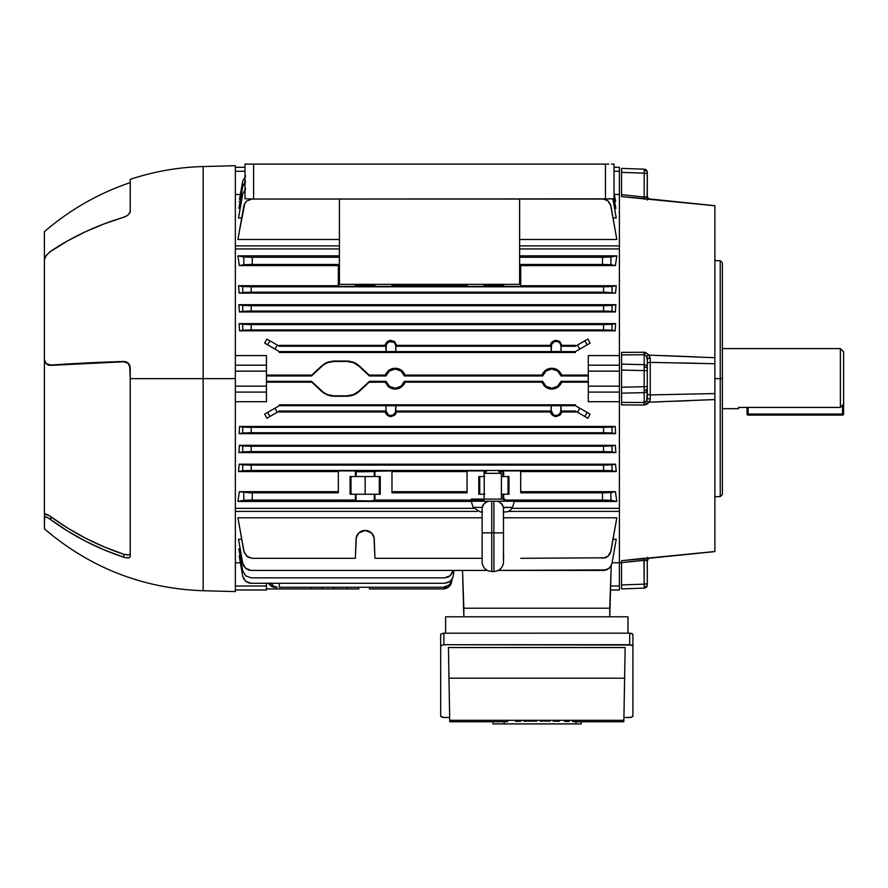 <?xml version="1.0" encoding="UTF-8"?>
<svg xmlns="http://www.w3.org/2000/svg" width="888" height="888" viewBox="0 0 888 888"><rect width="100%" height="100%" fill="white"/><g stroke="black" fill="none" stroke-linecap="round" stroke-linejoin="round"><path stroke-width="1.33" d="M840.381 348.607L722.377 348.607L840.381 348.607L840.381 407.426L840.381 348.607L843.6 351.826L843.6 404.051L843.6 351.826M738.472 408.369L738.472 407.426L840.381 407.426L843.6 404.051L843.6 414.041L843.6 404.051L840.381 407.426L738.472 407.426L738.472 408.68L722.377 408.68L738.472 408.68M748.129 414.041L748.129 407.426L748.129 414.041L747.052 414.041L748.129 414.041L748.129 415.118L842.523 415.118L842.523 414.041L748.129 414.041L748.129 415.118A1.077 1.077 0 0 1 747.052 414.041L748.129 415.118L842.523 415.118L843.6 414.041L748.129 414.041M842.523 405.183L842.523 414.041L843.6 414.041A1.077 1.077 0 0 1 842.523 415.118L842.523 405.183M747.052 407.426L747.052 414.041L747.052 407.426M695.559 356.854L662.703 355.589M714.873 496.647L720.235 496.647L722.377 494.505L722.377 378.643L720.235 378.643L720.235 496.647L720.235 378.643L714.873 378.643L714.873 205.783L648.074 199.19M644.177 588.111L644.2 587.035L644.177 588.111L621.545 588.899L644.177 588.111A3.219 3.219 0 0 0 647.285 584.903L647.285 584.36A3.219 2.675 180 0 1 644.2 587.035L644.177 588.111A3.219 3.219 0 0 0 647.285 584.903L647.241 561.149M647.13 196.292L647.285 172.938A3.219 2.675 180 0 0 644.2 170.263L644.177 173.149A3.219 1.232 0 0 1 647.285 174.381L647.285 172.394A3.219 3.219 0 0 0 644.177 169.175L621.545 168.387L644.177 169.175A3.219 3.219 0 0 1 647.285 172.394L647.285 172.938A3.219 2.675 0 0 0 644.2 170.263L644.177 173.149L621.545 172.361L621.545 194.639L644.177 197.058L644.177 173.149L644.177 197.058L646.719 196.659L644.988 197.147M648.062 558.097L714.873 551.515L714.873 393.562L650.249 394.916L650.194 399.001L647.285 398.634L647.285 388.478A3.219 1.787 180 0 1 644.2 390.265L644.177 392.64A3.219 2.975 0 0 0 647.285 389.666L647.285 368.809A3.219 1.787 180 0 0 644.2 367.022L644.177 370.596L647.285 370.596L647.285 358.652L646.719 356.41L644.177 354.745L621.545 354.9L621.545 364.124L644.177 364.657L644.177 354.745L621.545 354.9L621.545 352.381L643.955 352.247L645.465 352.436L643.955 352.247L644.177 354.745L643.955 352.247L648.906 354.956M645.454 558.164L643.955 558.297L645.454 558.164M648.074 403.341L649.028 402.153L646.864 404.262L643.955 405.05L621.545 404.906L621.545 402.386L644.177 402.541L644.177 392.64L621.545 393.162L621.545 402.386L621.545 387.224L644.177 386.691L644.177 370.596L621.545 370.074L621.545 387.224L621.545 352.381L643.955 352.247M645.465 352.436L649.028 355.133L714.873 357.709L714.873 206.493M645.465 199.134L643.955 199.001L645.465 199.134M619.391 194.483L614.374 194.494L619.391 194.494L619.391 171.284L614.03 171.284L619.391 171.284L619.391 167.31L614.03 167.31L619.391 167.31L619.391 245.898L519.624 245.898L619.391 245.898L619.391 194.494M621.545 562.581L619.391 562.803L621.545 562.581M645.709 560.206L621.545 562.659L621.545 584.937L644.177 584.149L644.177 560.228L646.719 560.628A3.219 2.731 96 0 1 649.028 558.152L714.873 551.504L714.873 550.793L714.873 551.515L714.873 393.562L650.249 394.916L650.249 362.371L714.873 363.736L714.873 393.562L714.873 378.643L720.235 378.643L720.235 260.639L720.235 378.643L722.377 378.643L722.377 262.793L722.377 494.505M649.861 199.112L621.545 196.592L621.545 168.387M714.873 399.578L649.028 402.153L714.873 399.578M644.2 587.035A3.219 2.675 0 0 0 647.285 584.36L647.285 582.917A3.219 1.232 180 0 1 644.177 584.149L644.2 587.035L644.177 584.149L621.545 584.937L621.545 588.899L621.545 560.694L649.872 558.175M647.285 558.319L647.285 557.264M621.545 588.899L621.545 584.937M621.545 391.808L621.545 393.162L644.177 392.64L644.2 390.265L644.177 386.691L621.545 387.224L621.545 393.162L621.545 387.224M647.285 200.022L647.285 198.968M621.545 195.182L621.545 196.592L647.285 199.201M647.285 361.272L646.719 356.41L644.177 354.745L644.177 364.657L621.545 364.124L621.545 370.074L644.177 370.596L644.177 364.657A3.219 2.975 0 0 1 647.285 367.632L647.285 358.652L650.194 358.286L650.249 362.371L714.873 363.736L714.873 357.709L649.028 355.133L650.194 358.286L647.274 358.286M621.545 172.361L621.545 169.475L621.545 172.361L644.177 173.149A3.219 1.232 180 0 1 647.285 174.381L647.285 196.048A3.219 3.197 -0 0 0 649.583 199.112M621.545 370.074L621.545 364.124M682.561 362.948L695.559 363.236M650.194 199.223L714.873 205.783M643.955 405.05L621.545 404.906L621.545 402.386L644.177 402.541L643.955 405.05L649.028 402.153L643.955 405.05L644.177 402.541L646.719 400.877L649.028 402.153L650.105 399.855L649.028 402.153L646.719 400.877L647.285 389.666A3.219 2.975 180 0 1 644.177 392.64L644.177 402.541L646.286 401.52L647.285 398.634L650.194 399.001L650.249 394.916L652.536 394.883M649.861 356.621L649.494 355.844L649.861 356.621M689.499 400.688L676.034 401.221M662.526 401.709L651.404 402.075M649.872 400.666L650.105 399.855M649.028 355.133L646.719 356.41L649.028 355.133L649.761 356.354M644.2 367.022A3.219 1.787 0 0 1 647.285 368.809L647.285 367.632A3.219 2.975 180 0 0 644.177 364.657L644.2 367.022M650.194 358.286L650.249 362.371A3.219 1.388 0 0 0 647.285 363.747A3.219 1.388 180 0 1 650.249 362.371L650.249 394.916A3.219 1.388 0 0 1 647.285 393.539A3.219 1.388 180 0 0 650.249 394.916M647.285 386.691L647.285 370.596L644.177 370.596L644.177 386.691L647.285 386.691L644.177 386.691L644.2 390.265A3.219 1.787 0 0 0 647.285 388.478L647.285 386.691M646.286 196.914L646.952 196.47M649.028 199.134A3.219 2.731 84 0 1 646.719 196.659A3.219 2.731 -96 0 0 649.028 199.134M643.955 199.001L644.177 197.058L643.955 199.001M621.545 196.27L621.545 194.639L644.177 197.058M645.709 402.064L644.988 402.431L645.709 402.064M647.285 398.634L646.286 401.52M644.666 354.778L646.719 356.421M646.964 356.976L647.241 358.064M650.194 558.064L649.028 558.152A3.219 2.731 -84 0 0 646.719 560.628L644.777 560.15M646.286 560.384L647.285 561.249A3.219 3.197 180 0 1 649.583 558.186M621.545 561.061L621.545 562.659L644.177 560.228L643.955 558.297L644.177 584.149A3.219 1.232 0 0 0 647.285 582.917L647.285 561.249C648.14 558.763 649.028 557.742 649.938 558.175L714.873 551.603M621.545 560.694L643.955 558.297M50.272 519.269L50.838 519.68L50.838 516.727A257.464 233.333 -0 0 0 123.787 554.279L104.34 546.953L85.614 538.206L67.743 528.116L49.706 515.928L50.838 516.727L50.838 519.68L67.71 531.113L85.57 541.225L104.307 549.95L123.787 557.22A251.493 227.927 180 0 1 50.838 519.68L46.576 517.138L44.567 516.927L44.4 528.826L44.4 231.679C69.841 209.768 98.446 193.406 130.225 182.584M127.273 557.908L123.787 557.22L123.787 554.279L127.284 554.978M235.353 165.701L203.163 166.544L203.163 378.643L235.353 378.643L235.353 165.701L235.353 591.586L235.353 378.643L203.163 378.643L203.163 590.742L203.163 378.643L130.225 378.643L130.225 556.443L129.082 557.708L126.185 557.797M45.022 516.761L46.576 517.138L44.4 517.36L44.4 359.152L45.022 361.86L46.576 363.78L50.838 365.079A251.493 21.923 0 0 1 123.787 361.471L127.273 362.393L129.703 365.19L130.225 378.643L203.163 378.643L203.163 590.742C143.046 588.555 90.132 567.92 44.4 528.826M48.596 518.17L49.706 518.881M130.092 212.554L127.284 215.64L123.787 217.238A251.493 206.005 180 0 0 50.838 251.171L46.576 255.011L44.4 259.429L44.4 359.152L45.721 362.937L47.552 364.424L50.272 365.101L123.787 361.76A257.464 22.444 180 0 0 50.838 365.368L47.552 364.702L49.706 365.345M203.163 378.643L203.163 166.544L203.163 378.643M126.14 361.849L124.997 361.549L128.261 363.137L129.703 365.19L130.225 367.699L130.225 556.443M203.163 166.544C178.222 167.222 153.902 171.495 130.225 179.365L130.225 211.799L128.261 214.907L124.997 216.816L104.307 223.82L85.57 231.701L67.71 240.837L49.706 251.992L45.721 256.155L44.4 259.429M130.225 179.365L130.225 211.799M129.703 554.489L130.225 553.524L129.082 554.789M124.997 557.564L123.787 557.22L123.787 554.279L128.261 554.956M49.706 515.928L44.567 514.008L49.706 515.928M46.542 364.047L44.567 360.861L45.721 363.214L48.607 365.123L47.541 364.702M124.953 361.538L123.787 361.76L128.261 363.425L130.225 367.976L128.261 363.425L123.787 361.76L50.838 365.368M104.34 362.459L67.743 364.269M104.34 546.953L85.614 538.206L67.743 528.116M45.721 513.919L44.567 514.008L48.607 515.24M47.552 517.593L48.607 518.181M48.596 515.229L46.565 514.196M50.838 516.727L50.272 516.317M45.721 516.849L46.576 517.138M129.703 557.409L128.261 557.875L129.703 557.409M127.45 557.908L128.249 557.886M568.154 164.091L567.21 164.091M267.788 164.091L266.844 164.091M244.999 164.091L244.999 198.746L253.591 199.056L613.375 198.868L614.03 198.746L614.03 164.091L614.03 198.746L605.45 199.056L253.591 199.056L253.591 164.091L605.45 164.091L605.45 199.056L605.45 164.091L244.999 164.091L244.999 198.746L253.591 199.056L253.591 164.091L245.166 164.091M290.887 164.091L291.83 164.091M591.253 164.091L592.207 164.091M270.496 164.091L288.178 164.091M570.862 164.091L588.544 164.091M519.624 199.056L519.624 284.349L339.405 284.349L339.405 199.056L339.405 284.349L519.624 284.349L519.624 199.056M608.735 164.091L605.45 164.091L608.735 164.091M613.375 164.091L611.521 164.091L613.375 164.091M501.387 473.326L499.245 471.184L501.387 473.326L484.226 473.326L501.387 473.326L501.387 499.078L501.387 473.326M486.369 471.184L484.226 473.326L486.369 471.184M503.474 532.867L503.474 562.903L503.474 532.867L503.474 562.903L503.474 532.867L493.883 532.867L493.883 571.484L493.883 532.867L503.474 532.867L503.474 507.614L503.474 532.867M493.883 501.221L493.883 532.867L491.741 532.867L491.741 571.484L491.741 532.867L482.14 532.867L482.14 562.903L482.14 507.614L482.14 562.903L482.14 532.867L491.741 532.867L491.741 501.221L488.222 501.221L485.026 502.786L482.861 505.305L482.14 507.614L484.171 503.54L488.222 501.221L471.35 501.221L491.741 501.221L491.741 571.484L493.883 571.484L493.883 501.221L491.741 501.221L514.263 501.221A32.179 32.179 0 0 1 512.365 507.359A7.515 7.515 0 0 1 505.45 511.943A7.515 7.515 0 0 0 512.365 507.359A32.179 32.179 0 0 0 514.263 501.221L497.391 501.221L499.622 502.142L497.391 501.221L493.883 501.221M503.474 507.614L502.752 505.305L499.622 502.142L502.752 505.305L501.454 503.54L503.441 507.359L502.752 505.305L503.441 507.359L512.365 507.359L503.474 507.614M503.663 499.078L471.35 499.078M484.226 476.534L484.226 494.239L484.226 476.534M471.35 501.221A32.179 32.179 0 0 0 473.26 507.359L482.184 507.359L473.26 507.359A32.179 32.179 0 0 1 471.35 501.221M482.184 507.359L484.171 503.529M473.26 507.359L480.175 511.943L482.14 511.943M504.728 499.078L480.885 499.078M503.474 511.943L505.45 511.943M503.108 511.943L505.35 511.943M480.264 511.943L482.517 511.943M491.741 532.867L493.883 532.867M499.622 502.142L501.454 503.54M492.962 721.755L449.739 721.755L492.962 721.755M623.853 721.755L581.174 721.755L623.853 721.755L624.608 678.199L448.973 678.199L449.716 720.301L623.875 720.301L449.716 720.301L449.739 721.755L448.44 647.541L448.973 678.199L624.608 678.199L623.853 721.755M632.911 634.276L629.692 633.177L443.267 633.2L440.67 634.276L440.67 645.831L443.889 644.721L631.967 645.054L632.911 645.831L632.911 716.383L630.325 717.471L623.92 717.493L630.924 717.404L632.911 716.383L632.911 634.276L631.967 633.499L629.692 633.177L629.692 644.721L443.889 644.721L443.889 633.177L629.692 633.177L629.692 644.721L632.911 645.831L632.911 634.276M443.889 717.493L440.67 716.383L440.67 645.831L440.67 716.383L442.657 717.404L449.661 717.493L443.889 717.493M625.141 647.541L448.44 647.541L625.141 647.541L624.608 678.199L625.141 647.541M575.613 721.722L581.174 721.744L581.174 723.909L581.174 721.744L576.012 721.744L576.012 723.909L581.174 723.909L576.012 723.909L576.012 721.744L572.538 721.622L575.613 721.722M569.086 721.511L564.59 721.389L569.086 721.511M559.274 721.278L553.257 721.189L559.274 721.278M550.083 721.145L540.115 721.1L550.083 721.145M536.752 721.112L526.961 721.189L536.752 721.112M523.887 721.234L526.961 721.189L523.887 721.234M515.628 721.389L520.945 721.278L515.628 721.389M507.681 721.622L504.218 721.744L507.681 721.622M492.962 721.744L504.218 721.744L504.218 723.909L576.012 723.909L504.218 723.909L504.218 721.744L492.962 721.744L492.962 723.909L504.218 723.909L492.962 723.909L492.962 721.744M449.661 717.46L449.716 720.679M623.864 720.679L623.92 717.46M443.889 644.721L443.889 633.177L440.67 634.276L440.67 645.831L443.889 644.721M627.971 616.794L445.61 616.794L445.61 633.177L445.61 616.794L627.971 616.794L627.971 633.177L627.971 616.794M609.745 608.213L463.847 608.213L609.745 608.213L609.745 616.794L611.221 565.689L609.745 608.213L463.847 608.213L463.847 616.794L462.526 570.418L463.847 608.213L609.745 608.213M547.175 369.264L550.216 368.298L554.967 368.664L559.063 371.095L560.994 373.637M560.139 372.316L560.916 373.504M561.072 373.781L561.616 375.002M560.062 385.092L561.649 382.195L588.289 382.195L561.649 382.195L561.027 381.329A9.602 9.602 0 0 1 551.814 388.245L551.814 389.111L554.967 388.622L557.831 387.212L561.649 382.195L561.027 381.329L588.289 381.329L588.289 375.968L561.027 375.957L561.649 375.102L560.128 372.294L556.454 369.264L559.063 371.106M390.542 369.264L393.595 368.298L398.346 368.664L402.442 371.095L404.373 373.637M403.518 372.316L404.295 373.504M404.451 373.781L404.995 375.002M542.624 383.66L541.969 382.195L405.028 382.195L404.406 381.329A9.602 9.602 0 0 1 395.193 388.245L395.193 389.111L398.346 388.622L401.21 387.212L405.028 382.195L404.406 381.329L542.601 381.329L546.053 386.324L551.814 388.245L557.575 386.324L561.027 381.329L588.256 381.329L588.245 375.957L561.027 375.957L557.575 370.973L551.814 369.053L546.053 370.973L542.601 375.957L404.406 375.957L400.954 370.973L395.193 369.053L389.432 370.973L385.98 375.957L369.441 375.957L369.153 375.102L385.348 375.102L385.98 375.957L369.441 375.957L359.129 365.756L369.153 375.102L385.348 375.102L386.014 373.626L385.348 375.102L385.98 375.957A9.602 9.602 0 0 1 404.406 375.957L405.028 375.102L541.969 375.102L542.635 373.626L541.969 375.102L542.601 375.957L404.406 375.957L405.028 375.102L403.507 372.294L399.822 369.264L402.442 371.106M395.859 410.645L395.804 410.645A4.906 4.906 0 0 1 390.898 415.551L390.898 416.55L394.583 415.251L396.625 411.954L395.848 411.044A4.962 4.962 0 0 0 395.859 410.645A4.962 4.962 0 0 1 395.848 411.044L396.625 411.954L395.304 414.563L390.898 416.55L387.212 415.251L385.17 411.954L279.332 411.954L385.17 411.954L385.947 411.044L279.332 411.044L279.332 411.954L279.332 411.044L385.947 411.044A4.962 4.962 0 0 1 385.936 410.645L385.936 405.683L279.332 405.683L274.936 408.214L277.256 412.243L279.332 411.044L277.256 412.243L274.936 408.214L264.657 414.152L266.855 418.248L264.657 414.152L266.855 418.248L277.256 412.243L269.941 416.472L267.61 412.443L264.657 414.152L266.855 418.248L269.941 416.472L267.61 412.443L279.332 405.683L279.332 404.806L575.413 404.806L279.332 404.806L279.332 405.683L395.859 405.683L395.859 410.645L395.859 405.683L551.137 405.683L395.859 405.683L395.859 410.645M561.072 410.645L561.005 410.645A4.906 4.906 0 0 1 556.099 415.551L556.099 416.55L559.795 415.251L561.827 411.954L561.05 411.044A4.962 4.962 0 0 0 561.072 410.645A4.962 4.962 0 0 1 561.05 411.044L561.827 411.954L560.506 414.563L556.099 416.55L552.414 415.251L550.371 411.954L396.625 411.954L550.371 411.954L551.159 411.044L395.848 411.044L551.159 411.044A4.962 4.962 0 0 1 551.137 410.645L551.137 405.683L561.072 405.683L561.072 410.645L561.072 405.683L575.413 405.683L561.072 405.683L561.072 410.645M366.955 530.602L371.462 532.955L374.037 537.484L374.936 558.308L482.14 558.308L374.936 558.308L374.27 539.216L373.482 535.83L371.484 532.978A9.113 9.113 0 0 0 370.13 531.89L371.484 532.978L365.157 530.425L370.118 531.89A9.113 9.113 0 0 0 356.821 535.819L357.664 534.343M328.693 361.805L321.833 365.756L311.51 375.957L322.133 366.078A17.161 17.161 0 0 1 333.821 361.483L347.141 361.483A17.161 17.161 0 0 1 358.83 366.078L369.153 375.102L359.129 365.756L353.579 362.26L359.129 365.756L369.441 375.957L358.83 366.078L353.424 362.67L347.141 361.483L333.821 361.483L327.539 362.67L321.833 365.756L311.81 375.102L324.453 363.747L311.51 375.957L266.456 375.968L266.489 381.329L311.51 381.329L321.833 391.53L311.81 382.195L266.456 382.195L311.81 382.195L321.833 391.53L327.539 394.616L333.821 395.815L347.141 395.815L353.424 394.616L358.83 391.208L369.441 381.329L385.98 381.329L385.392 382.317M350.416 361.349L347.141 361.039L353.591 362.26L347.141 361.039L333.821 361.039L350.416 361.349M386.014 373.626L389.177 370.085L385.936 373.781M401.21 370.085L396.792 368.298L391.908 368.709M542.635 373.626L545.798 370.085L541.969 375.102L542.601 375.957A9.602 9.602 0 0 1 561.027 375.957L561.649 375.102L588.289 375.102L561.649 375.102M557.831 370.085L553.413 368.298L548.529 368.709M239.161 323.621L239.527 330.824L239.161 323.621L615.584 323.621L615.218 330.824L615.584 323.621L605.05 324.575L249.695 324.575L239.161 323.621L615.584 323.621L615.218 330.824L239.527 330.824L249.695 329.948L605.05 329.948L615.218 330.824L239.527 330.824L239.161 323.621L242.735 324.331L242.735 330.192L239.527 330.824L239.161 323.621M590.087 343.134L587.889 339.038L590.087 343.134L575.413 351.615L561.072 351.615L561.072 346.287L561.904 345.343L575.413 345.343L575.413 346.253L561.072 346.253A4.962 4.962 0 0 0 561.072 346.253L575.413 346.253L577.489 345.055L579.809 349.073L575.413 351.615L575.413 352.481L279.332 352.481L279.332 351.615L274.936 349.073L277.256 345.055L279.332 346.253L279.332 345.343L385.103 345.343L387.068 341.802L389.854 340.47L385.769 343.401L385.103 345.343L385.936 346.253L279.332 346.253L385.936 346.253A4.962 4.962 0 0 0 385.936 346.287L385.936 351.615L279.332 351.615L395.859 351.615L395.859 346.287L396.692 345.343L550.305 345.343L551.548 342.546L550.305 345.343L551.137 346.253L395.859 346.253A4.962 4.962 0 0 0 395.859 346.253L551.137 346.253L551.137 351.615L395.859 351.615L575.413 351.615L575.413 352.481L279.332 352.481L279.332 351.615L274.936 349.073L277.256 345.055L266.855 339.038L264.657 343.134L266.855 339.038L269.941 340.826L267.61 344.844L274.936 349.073L264.657 343.134L267.61 344.844L269.941 340.826L279.332 346.253L279.332 345.343L385.103 345.343L385.991 346.287A4.906 4.906 0 0 1 390.898 341.381A4.906 4.906 0 0 1 395.804 346.287L396.692 345.343L550.305 345.343L551.137 346.253A4.962 4.962 0 0 0 551.137 346.287L551.193 346.287A4.906 4.906 0 0 1 556.099 341.381A4.906 4.906 0 0 1 561.005 346.287L561.904 345.343L575.413 345.343L575.413 346.253L587.889 339.038L584.804 340.826L587.135 344.844L590.087 343.134L587.889 339.038L590.087 343.134M393.884 341.192L394.727 341.802L393.884 341.192M552.269 341.802L550.971 343.401L555.056 340.47L552.269 341.802M559.096 341.192L558.152 340.748L559.096 341.192M243.756 292.33L603.551 292.185L603.551 286.813L251.193 286.813L612.01 286.569L612.01 292.43L612.01 286.569L603.551 286.813L603.551 292.185L615.528 293.129L616.239 285.736L612.01 286.569L616.239 285.736L520.701 285.736L616.239 285.736L615.528 293.129L616.239 285.736L615.528 293.129L239.216 293.129L238.506 285.736L239.216 293.129L249.695 292.185L605.05 292.185L615.528 293.129L239.216 293.129L238.506 285.736L338.339 285.736L238.506 285.736L242.735 286.569L238.506 285.736L239.216 293.129L244.611 292.285M237.917 255.833L239.338 265.601L237.917 255.833L339.405 255.833L237.917 255.833L250.771 257.254L339.405 257.254L252.259 257.254L252.259 264.469L338.339 264.469L338.339 286.391L355.378 286.391L355.378 284.349L355.378 286.391L356.266 285.67L363.414 285.425L373.482 285.614L374.936 286.391L391.974 286.391L391.974 284.349L391.974 286.391L374.936 286.391L374.936 284.349L374.936 286.391L371.484 285.514L356.044 285.725L356.044 284.349L355.378 286.391L338.339 286.391L338.339 264.469L249.328 264.48L239.338 265.601L338.339 265.601L239.338 265.601L243.812 264.713L243.812 257.009L237.917 255.833L239.338 265.601L237.917 255.833M615.406 265.601L616.827 255.833L615.406 265.601L520.701 265.601L615.406 265.601L602.486 264.469L602.486 257.254L519.624 257.254L603.973 257.254L616.827 255.833L519.624 255.833L616.827 255.833L615.406 265.601L610.933 264.713L610.933 257.009L616.827 255.833L615.406 265.601M238.872 304.684L239.405 311.966L238.872 304.684L615.872 304.684L615.34 311.966L615.872 304.684L605.05 305.694L249.695 305.694L238.872 304.684L615.872 304.684L615.34 311.966L239.405 311.966L249.695 311.066L605.05 311.066L615.34 311.966L239.405 311.966L238.872 304.684L242.735 305.45L242.735 311.311L239.405 311.966L238.872 304.684M240.371 194.494L235.353 194.494L240.371 194.494M615.584 201.41L614.629 201.41L615.584 201.41L614.03 192.574L615.584 201.41M240.115 201.41L239.161 201.41L240.115 201.41M616.239 217.993L613.031 217.993L616.239 217.993L612.875 198.901L616.239 217.993M241.714 217.993L238.506 217.993L241.714 217.993M616.827 239.505L519.624 239.505L616.827 239.505L610.933 206.072L616.827 239.505M243.812 206.049L237.917 239.505L339.405 239.505L237.917 239.505L244.2 204.629L246.742 200.988L252.259 198.979L246.742 200.988L244.833 203.274L239.338 231.468M615.872 208.436L614.563 208.436L615.872 208.436L614.03 198.002L615.872 208.436M240.182 208.436L238.872 208.436L240.182 208.436M556.454 388.023L551.814 389.111L550.216 388.988L551.814 389.111L551.814 388.245A9.602 9.602 0 0 1 542.601 381.329L542.013 382.317M553.402 388.988L547.175 388.034L550.227 389M547.175 388.034L543.5 384.992L548.662 388.633M403.43 385.092L404.373 383.66L401.21 387.212L398.346 388.622L393.584 388.988L395.193 389.111L395.193 388.245A9.602 9.602 0 0 1 385.98 381.329L385.348 382.195L369.153 382.195L359.129 391.53L369.441 381.329L385.98 381.329L389.432 386.324L395.193 388.245L400.954 386.324L404.406 381.329L542.601 381.329L541.969 382.195L405.028 382.195L404.373 383.649M399.833 388.023L403.463 385.048M396.781 388.988L390.554 388.034L393.606 389M390.554 388.034L386.879 384.992L392.041 388.633M386.003 383.66L385.348 382.195L369.153 382.195L369.441 381.329L358.83 391.208A17.161 17.161 0 0 1 347.141 395.815L333.821 395.815A17.161 17.161 0 0 1 322.133 391.208L311.51 381.329L321.833 391.53L327.372 395.027L321.833 391.53L311.51 381.329L266.456 381.329L266.489 375.968L266.5 381.329L266.5 375.957L311.51 375.957L324.431 363.758L327.372 362.26L333.821 361.039L327.372 362.26M356.51 393.551L350.416 395.948L356.51 393.551L359.129 391.53L356.532 393.539M330.547 395.948L333.821 396.259L327.372 395.027L333.821 396.259L347.141 396.259L330.114 395.859M239.527 426.462L239.161 433.666L239.527 426.462L615.218 426.462L615.584 433.666L615.218 426.462L239.527 426.462L251.193 427.35L603.551 427.35L615.218 426.462L612.01 427.106L612.01 432.956L249.695 432.711L239.161 433.666L615.584 433.666L239.161 433.666L242.735 432.956L242.735 427.106L239.527 426.462L239.161 433.666L239.527 426.462M356.266 471.628L356.044 476.534L356.044 471.561L356.821 471.683L355.378 470.895L358.819 471.783L374.27 471.561L374.27 476.534L355.378 476.534L380.242 476.534L380.242 494.239L374.27 494.239L374.27 500.71L374.27 494.239L356.044 494.239L365.157 494.239L365.157 476.534L365.157 494.239L374.936 494.239L374.936 500.044L371.484 500.921L356.044 500.71L356.044 494.239L355.378 494.239L356.044 494.239L356.044 500.71L355.378 500.044L355.378 494.239L350.072 494.239L350.072 476.534L355.378 476.534L355.378 470.895L338.339 470.895L338.339 492.829L252.259 492.829L252.259 500.044L355.378 500.044L243.812 500.288L243.812 492.585L243.812 500.288L237.917 501.454L244.2 500.233L252.259 500.044L252.259 492.829L239.338 491.697L237.917 501.454L471.406 501.454L237.917 501.454L239.338 491.697L237.917 501.454L239.338 491.697L338.339 491.697L239.338 491.697L249.328 492.807L338.339 492.829L338.339 470.895L355.378 470.895L355.378 476.534L350.072 476.534L350.072 494.239L355.378 494.239L355.378 500.044L356.266 500.765L371.484 500.921L374.936 500.044L484.104 500.044L374.936 500.044L374.936 494.239L380.242 494.239L380.242 476.534L374.936 476.534L374.936 470.895L391.974 470.895L391.974 492.829L467.066 492.829L467.066 470.895L484.104 470.895L484.104 476.534L478.799 476.534L478.799 494.239L484.104 494.239L484.104 499.078L484.104 494.239L478.799 494.239L478.799 476.534L484.104 476.534L484.104 470.895L486.413 471.739M239.216 464.169L238.506 471.561L239.216 464.169L615.528 464.169L616.239 471.561L615.528 464.169L239.216 464.169L251.193 465.112L603.551 465.112L615.528 464.169L616.239 471.561L520.701 471.561L616.239 471.561L605.05 470.474L249.695 470.474L238.506 471.561L338.339 471.561L238.506 471.561L242.735 470.718L242.735 464.857L239.216 464.169L238.506 471.561L239.216 464.169M616.827 501.454L615.406 491.697L616.827 501.454L514.219 501.454L616.827 501.454L615.406 491.697L520.701 491.697L615.406 491.697L616.827 501.454L610.933 500.288L616.827 501.454M587.889 418.248L590.087 414.152L587.889 418.248L577.489 412.243L579.809 408.214L575.413 405.683L575.413 404.806L575.413 405.683L590.087 414.152L587.889 418.248L584.804 416.472L587.135 412.443L590.087 414.152L587.889 418.248M239.405 445.321L238.872 452.603L239.405 445.321L615.34 445.321L615.872 452.603L615.34 445.321L239.405 445.321L251.193 446.231L603.551 446.231L615.34 445.321L612.01 445.976L612.01 451.837L249.695 451.592L238.872 452.603L615.872 452.603L238.872 452.603L242.735 451.837L242.735 445.976L239.405 445.321L238.872 452.603L239.405 445.321M619.391 355.589L619.391 248.951L519.624 248.951L619.391 248.951L619.391 245.898L619.391 355.589L588.289 355.589L619.391 355.589L619.391 365.201L588.289 365.201L619.391 365.201L619.391 355.589M554.967 368.664L556.454 369.264M548.662 368.664L545.798 370.085L548.662 368.664L553.402 368.298M398.346 368.664L399.822 369.264M392.041 368.664L389.177 370.085L392.041 368.664L396.781 368.298M266.456 375.102L311.81 375.102L266.456 375.102M235.353 355.589L266.456 355.589L266.456 365.201L235.353 365.201L266.456 365.201L266.456 355.589L235.353 355.589M339.405 248.951L235.353 248.951L339.405 248.951M389.854 340.47L394.727 341.802L396.692 345.343M555.056 340.47L559.94 341.802L561.904 345.343M352.259 395.493L347.141 395.815L350.416 395.948L354.723 394.538M560.994 383.649L557.831 387.212L554.967 388.622M619.391 401.709L588.289 401.709L619.391 401.709L619.391 392.096L588.289 392.096L588.289 401.709L588.289 392.096L619.391 392.096L619.391 371.151L588.289 371.151L588.289 392.096L588.289 386.147L619.391 386.147L588.289 386.147L588.289 371.151L619.391 371.151L619.391 365.201L619.391 508.336L511.865 508.336L619.391 508.336L619.391 401.709M235.353 508.336L473.759 508.336L235.353 508.336M266.456 401.709L235.353 401.709L266.456 401.709L266.456 392.096L266.456 401.709M575.413 411.954L561.827 411.954L575.413 411.954L575.413 411.044L561.05 411.044L575.413 411.044L577.489 412.243L575.413 411.044L575.413 411.954M235.353 562.792L240.371 562.792L235.353 562.792M619.391 562.792L619.391 511.388L508.28 511.388L619.391 511.388L619.391 508.336L619.391 562.792L612.098 562.792L619.391 562.792L619.391 586.002L610.511 586.002L619.391 586.002L619.391 562.792M238.872 548.862L240.182 548.862L238.872 548.862L242.735 570.773L238.872 548.862M239.161 555.888L240.115 555.888L239.161 555.888L242.735 576.201L239.161 555.888M238.506 539.294L241.714 539.294L238.506 539.294L242.735 563.325L238.506 539.294M607.847 569.275L610.988 566.133L612.01 563.325L616.239 539.294L613.031 539.294L616.239 539.294L612.01 563.325L610.134 567.354L606.493 569.907L498.29 570.418L605.05 570.296M239.338 525.829L243.812 551.215L237.917 517.782L482.14 517.782L237.917 517.782L244.2 552.669L247.974 557.165L252.259 558.308L355.378 558.308L356.266 537.484L358.819 532.978L361.738 531.08L365.157 530.425L363.481 530.58M503.474 517.782L616.827 517.782L503.474 517.782M610.933 206.072L608.003 200.988L603.596 199.056L608.003 200.988L610.544 204.629L615.406 231.468M605.416 199.5L606.77 200.133M520.701 264.469L602.486 264.469L520.701 264.469L520.701 286.391L520.701 264.469M503.663 284.349L503.663 286.391L520.701 286.391L503.663 286.391L503.663 284.349M498.845 471.817L502.997 471.561L502.997 476.534L508.968 476.534L508.968 494.239L503.663 494.239L503.663 500.044L503.663 494.239L508.968 494.239L508.968 476.534L503.663 476.534L503.663 470.895L520.701 470.895L520.701 492.829L602.486 492.829L602.486 500.044L503.663 500.044L610.933 500.288L610.933 492.585L615.406 491.697L610.933 492.585L610.933 500.288L602.486 500.044L602.486 492.829L610.933 492.585L520.701 492.829L520.701 470.895L503.663 470.895L503.663 476.534L501.354 476.534M520.701 558.308L605.416 557.797L609.057 555.244L610.544 552.669L616.827 517.782L610.933 551.215L608.003 556.299L602.486 558.308M503.474 553.024L503.663 558.308L503.474 553.024M606.77 557.165L605.416 557.797M369.441 588.933L369.419 587.268L369.441 588.933L443.256 588.933L369.441 588.933M449.828 585.869L452.203 579.009L451.315 583.283L449.828 585.869L447.541 587.789L443.256 588.933L446.187 588.411M405.028 375.102L541.969 375.102L542.557 373.781M311.533 587.268L311.51 588.933L266.5 588.933L322.133 588.933L322.111 587.268L322.133 588.933L358.83 588.933L358.852 587.268L358.83 588.933L347.141 588.933L347.141 587.268L347.141 588.933L333.821 588.933L333.821 587.268L333.821 588.933L311.51 588.933L311.533 587.268M279.332 587.268L279.332 583.294L279.332 587.268L443.256 587.268L279.332 587.268M443.256 587.268L448.762 585.259L450.682 582.972L451.792 579.642L450.682 582.972L448.762 585.259L443.256 587.268L446.187 586.746M268.498 582.972L271.217 586.113L274.936 587.268L277.256 587.268L273.537 586.113L270.818 582.972M467.066 286.391L484.104 286.391L484.104 284.349L484.104 286.391L485.003 285.67L492.141 285.425L502.208 285.614L503.663 286.391L500.221 285.514L484.77 285.725L484.77 284.349L484.104 286.391L467.066 286.391L467.066 284.349L467.066 286.391M356.044 539.216L356.821 535.83A9.113 9.113 0 0 0 356.044 539.216L355.378 558.308L252.259 558.308L338.339 558.308M245.676 188.878L242.735 193.961L238.506 217.993L242.735 193.961L245.676 188.878M391.974 285.736L467.066 285.736L391.974 285.736M251.193 286.813L242.735 286.569L242.735 292.43L242.735 286.569L251.193 286.813L251.193 292.185L251.193 286.813M391.974 491.697L467.066 491.697L391.974 491.697M467.066 471.561L391.974 471.561L467.066 471.561M356.821 471.683L391.974 470.895L391.974 492.829L467.066 492.829L467.066 470.895L484.104 470.895L485.858 471.706M501.387 476.534L502.997 476.534L502.997 471.561L503.663 470.895L499.855 471.794M487.334 570.418L251.193 570.418L487.334 570.418L251.193 570.418L245.676 568.409L242.735 563.325L243.756 566.133L246.897 569.275M356.266 537.484L358.819 532.978L365.157 530.425L366.822 530.58M603.551 465.112L251.193 465.112L251.193 470.474L603.551 470.474L603.551 465.112L603.551 470.474L612.01 470.718L612.01 464.857L615.528 464.169L616.239 471.561L612.01 470.718L612.01 464.857L603.551 465.112M248.252 569.907L249.695 570.296M609.068 568.409L603.551 570.418L498.29 570.418M588.289 355.589L588.289 371.151L588.289 355.589M619.391 589.976L610.378 589.976L619.391 589.976L619.391 586.002L619.391 589.976M363.359 530.602L358.841 532.955M379.309 476.534L379.309 494.239L379.309 476.534M350.993 476.534L350.993 494.239L350.993 476.534M479.72 494.239L479.72 476.534L479.72 494.239M508.047 476.534L508.047 494.239L508.047 476.534M484.77 476.534L484.104 476.534L484.77 476.534M501.387 494.239L502.997 494.239L502.997 499.078L502.997 494.239L503.663 494.239L501.354 494.239M484.77 494.239L484.104 494.239L484.77 494.239M374.936 476.534L374.27 476.534L374.27 471.561L374.936 470.895L374.936 476.534M484.77 472.782L484.77 471.561L484.77 472.782M374.059 537.573L374.27 539.194A9.113 9.113 0 0 0 371.495 532.989M356.255 537.573L356.044 539.194M358.796 533.011L357.709 534.276M373.471 535.808L372.649 534.343M372.605 534.276L371.506 533M374.014 537.384L373.493 535.853M374.27 284.349L374.27 285.725L374.27 284.349M502.997 284.349L502.997 285.725L502.997 284.349M235.353 392.096L266.456 392.096L266.456 365.201L266.456 386.147L235.353 386.147L266.456 386.147L266.456 392.096L235.353 392.096M235.353 371.151L266.456 371.151L235.353 371.151M235.353 171.284L244.999 171.284L235.353 171.284M244.999 167.31L235.353 167.31L244.999 167.31M266.456 583.294L266.456 586.002L235.353 586.002L266.456 586.002L266.456 583.294M266.456 589.976L266.456 586.002L266.456 589.976L235.353 589.976L266.456 589.976M385.936 346.253A4.962 4.962 0 0 0 385.936 346.287L385.936 351.615L385.936 346.287M394.727 341.802L390.898 340.37L388.855 340.748L387.068 341.802L385.103 345.343M395.859 346.287A4.962 4.962 0 0 0 395.859 346.253L395.859 351.615L395.859 346.287M395.804 346.287L394.982 343.556L393.628 342.202L389.022 341.747L386.369 344.411L385.991 351.559L395.804 351.559L395.804 346.287M554.145 416.217L556.099 416.55L556.099 415.551A4.906 4.906 0 0 1 551.193 410.645L551.137 410.645A4.962 4.962 0 0 0 551.159 411.044L550.371 411.954L551.115 413.775L554.145 416.217M551.137 405.683L551.193 410.645L551.137 405.683M551.193 410.645L553.379 414.729L555.144 415.462L557.975 415.184L560.639 412.52L561.005 405.738L551.193 405.738L551.193 410.645M388.933 416.217L390.898 416.55L390.898 415.551A4.906 4.906 0 0 1 385.991 410.645L385.936 410.645A4.962 4.962 0 0 0 385.947 411.044L385.17 411.954L385.914 413.775L388.933 416.217M385.936 405.683L385.991 410.645L385.936 405.683M385.991 410.645L388.178 414.729L389.943 415.462L392.774 415.184L395.426 412.52L395.804 405.738L385.991 405.738L385.991 410.645M551.137 346.253A4.962 4.962 0 0 0 551.137 346.287L551.137 351.615L551.137 346.287M559.94 341.802L556.11 340.37L554.057 340.748M561.072 346.287A4.962 4.962 0 0 0 561.072 346.253L561.072 351.615L561.072 346.287M561.005 346.287L560.184 343.556L558.83 342.202L557.065 341.469L554.223 341.747L551.57 344.411L551.193 351.559L561.005 351.559L561.005 346.287M588.245 375.957L588.256 381.329L588.245 375.957M356.532 363.758L353.591 362.26L356.521 363.747M389.177 387.212L387.945 386.191M390.986 388.234L389.688 387.545M395.16 389.111L394.061 389.055M399.311 388.267L398.379 388.622M405.017 382.24L404.451 383.505M389.177 370.074L387.945 371.095M386.08 373.493L386.857 372.316M553.346 369.175L554.845 369.541M545.798 387.212L544.566 386.191M547.607 388.234L546.309 387.545M551.781 389.111L550.682 389.055M559.063 386.191L557.831 387.212M561.649 382.217L561.072 383.505M545.798 370.074L544.566 371.095M542.701 373.493L543.5 372.294M551.293 345.321L552.025 343.556L551.293 345.321M554.223 341.747L555.144 341.469L554.223 341.747M557.065 341.469L557.975 341.747L557.065 341.469M560.639 344.411L560.916 345.321L560.639 344.411M386.091 345.321L386.824 343.556L386.091 345.321M389.022 341.747L389.943 341.469L389.022 341.747M391.852 341.469L392.774 341.747L391.852 341.469M395.426 344.411L395.715 345.321L395.426 344.411M324.153 393.362L322.954 392.496M348.107 396.226L347.175 396.259M332.845 361.061L333.788 361.039M326.229 362.759L327.35 362.271M356.798 363.936L358.008 364.802M550.305 345.343L550.971 343.401M610.411 588.888L610.511 586.002M264.657 343.134L266.855 339.038L264.657 343.134M450.682 584.648L448.762 586.924L443.256 588.933M577.489 345.055L579.809 349.073L587.135 344.844L584.804 340.826L577.489 345.055M268.664 583.294A8.58 7.437 90 0 0 274.936 587.268L277.256 587.268A8.58 7.437 -90 0 1 270.984 583.294M579.809 408.214L577.489 412.243L584.804 416.472L587.135 412.443L579.809 408.214M251.193 570.418L245.676 568.409M251.193 470.474L251.193 465.112L242.735 464.857L242.735 470.718L251.193 470.474M615.406 525.829L610.933 551.215M252.259 264.469L252.259 257.254L243.812 257.009L243.812 264.713L252.259 264.469M243.812 551.215L246.742 556.299L252.259 558.308M602.486 257.254L602.486 264.469L610.933 264.713L610.933 257.009L602.486 257.254M339.405 245.898L235.353 245.898L339.405 245.898M477.333 511.388L235.353 511.388L477.333 511.388M615.584 433.666L612.01 432.956L615.584 433.666L615.218 426.462L615.584 433.666M251.193 432.711L603.551 432.711L603.551 427.35L251.193 427.35L251.193 432.711L251.193 427.35L242.735 427.106L242.735 432.956L251.193 432.711M615.872 452.603L612.01 451.837L615.872 452.603L615.34 445.321L615.872 452.603M251.193 451.592L603.551 451.592L603.551 446.231L251.193 446.231L251.193 451.592L251.193 446.231L242.735 445.976L242.735 451.837L251.193 451.592M603.551 427.35L603.551 432.711L612.01 432.956L612.01 427.106L603.551 427.35M603.551 446.231L603.551 451.592L612.01 451.837L612.01 445.976L603.551 446.231M251.193 329.948L251.193 324.575L603.551 324.575L603.551 329.948L251.193 329.948L251.193 324.575L242.735 324.331L242.735 330.192L251.193 329.948M251.193 311.066L251.193 305.694L603.551 305.694L603.551 311.066L251.193 311.066L251.193 305.694L242.735 305.45L242.735 311.311L251.193 311.066M615.218 330.824L612.01 330.192L612.01 324.331L615.584 323.621L615.218 330.824M615.34 311.966L612.01 311.311L612.01 305.45L615.872 304.684L615.34 311.966M603.551 324.575L603.551 329.948L612.01 330.192L612.01 324.331L603.551 324.575M603.551 305.694L603.551 311.066L612.01 311.311L612.01 305.45L603.551 305.694M242.735 181.085L245.676 176.002L242.735 181.085L239.527 199.323M245.676 181.441L242.735 186.524L238.872 208.436L242.735 186.524L244.611 182.495M243.756 330.092L244.611 330.047M615.218 199.323L614.03 192.574M246.897 582.151L243.756 579.009L242.735 576.201L245.676 581.285L251.193 583.294L248.252 582.783M449.161 582.095L444.766 583.294L251.193 583.294M451.459 580.086L452.314 578.81L450.405 581.196L444.766 583.294M454.046 570.418L452.924 577.4L450.405 581.196M447.585 577.322L448.973 576.656L444.577 577.866L251.193 577.866L245.676 575.857L242.735 570.773L245.676 575.857L251.193 577.866L444.577 577.866L251.193 577.866M452.736 571.961L453.08 570.473L452.125 573.37L448.973 576.656M453.269 575.912L452.314 578.81M453.08 570.473L450.216 575.757L444.577 577.866M649.128 198.901L714.873 205.694M649.938 199.123C648.939 199.523 648.051 198.49 647.285 196.048M649.128 558.397L648.207 559.018M648.207 559.029L647.707 559.673M722.377 262.793L720.235 260.639L714.873 260.639M235.353 591.586L203.163 590.742M493.883 571.484C499.256 571.051 502.453 568.187 503.474 562.903M482.14 562.903C483.172 568.187 486.369 571.051 491.741 571.484"/></g></svg>
